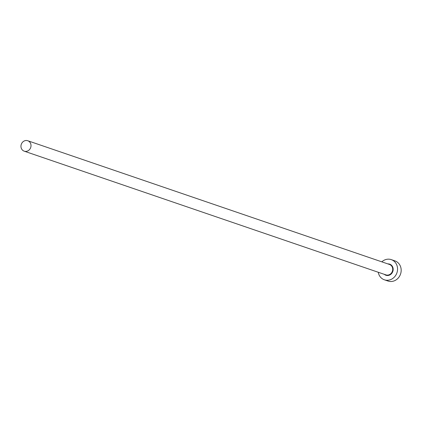 <?xml version="1.0" encoding="UTF-8"?>
<svg xmlns="http://www.w3.org/2000/svg" width="422" height="422" viewBox="0 0 422 422"><rect width="100%" height="100%" fill="white"/><g stroke="black" fill="none" stroke-linecap="round" stroke-linejoin="round"><path stroke-width="0.63" d="M25.394 151.398A5.507 4.969 -71.1 0 0 30.869 146.914A5.507 4.969 -71.1 0 0 27.768 140.742A5.507 4.969 -71.1 0 0 26.575 140.505A5.507 4.969 -71.1 0 0 21.1 144.989A5.507 4.969 -71.1 0 0 24.202 151.166A5.507 4.969 -71.1 0 0 25.394 151.398M378.249 272.259A10.661 9.622 -71.1 0 0 384.373 279.802A10.661 9.622 -71.1 0 0 386.679 280.255A10.661 9.622 -71.1 0 0 397.281 271.578A10.661 9.622 -71.1 0 0 391.273 259.63A10.661 9.622 -71.1 0 0 388.973 259.177A10.661 9.622 -71.1 0 0 381.815 261.84M384.373 279.802L387.992 281.041A10.661 9.622 -71.1 0 0 390.297 281.495A10.661 9.622 -71.1 0 0 400.9 272.812A10.661 9.622 -71.1 0 0 394.892 260.865L391.273 259.63M387.892 263.919A5.861 5.291 108.9 0 1 388.456 263.919A5.861 5.291 108.9 0 1 393.14 270.033A5.861 5.291 108.9 0 1 387.196 275.513A5.861 5.291 108.9 0 1 384.326 274.337M24.202 151.166L385.898 274.875A5.507 4.969 -71.1 0 0 387.09 275.112A5.507 4.969 -71.1 0 0 392.565 270.629A5.507 4.969 -71.1 0 0 389.464 264.457L27.768 140.742"/></g></svg>
